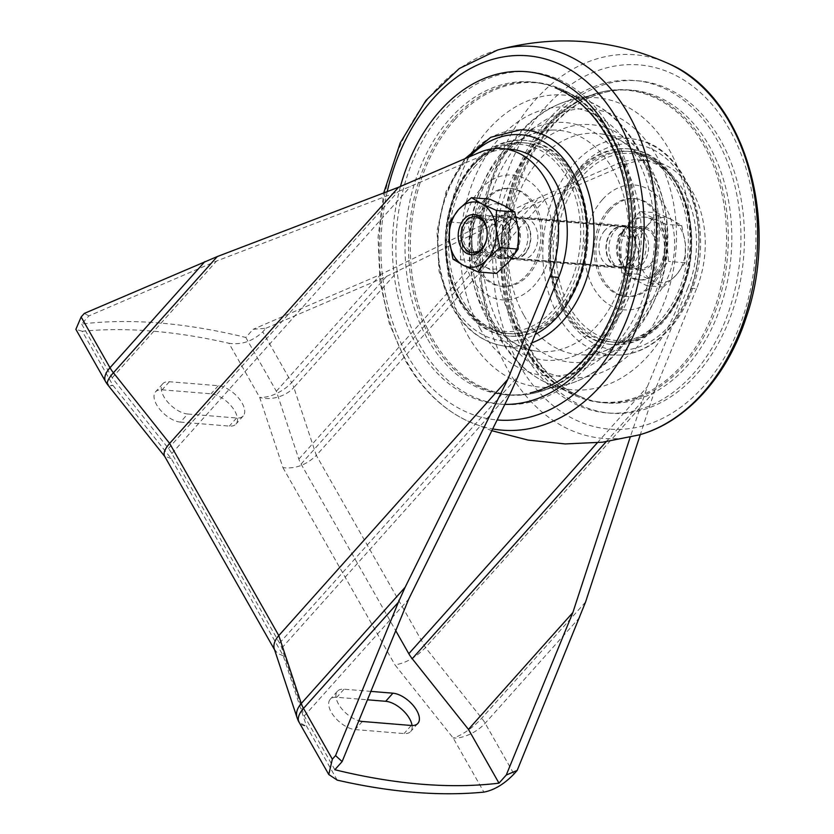 <?xml version="1.0" encoding="UTF-8"?>
<svg xmlns="http://www.w3.org/2000/svg" width="834" height="834" viewBox="0 0 834 834"><rect width="100%" height="100%" fill="white"/><g stroke="black" fill="none" stroke-linecap="round" stroke-linejoin="round"><path stroke-width="0.63" stroke-dasharray="4.17 3.13" d="M496.366 273.437L485.857 267.193L471.293 260.615L471.669 242.214L467.978 223.47L480.874 211.482A32.734 23.508 -85.3 0 0 471.669 242.214A32.734 23.508 -85.3 0 0 485.857 267.193A32.734 23.508 -85.3 0 0 509.261 261.438A32.734 23.508 -85.3 0 0 518.467 230.705A32.734 23.508 -85.3 0 0 504.278 205.727A32.734 23.508 -85.3 0 0 480.874 211.482L489.725 199.149M503.799 251.837A20.141 14.47 -85.3 0 0 500.734 217.549A20.141 14.47 -85.3 0 0 480.665 240.004A20.141 14.47 -85.3 0 0 503.799 251.837M449.682 221.98L467.978 223.47M452.998 259.124L471.293 260.615M499.962 249.043A16.732 12.02 -85.3 0 0 504.341 230.997A16.732 12.02 -85.3 0 0 494.072 219.582A16.732 12.02 -85.3 0 0 480.728 235.282A16.732 12.02 -85.3 0 0 491.341 252.942A16.732 12.02 -85.3 0 0 499.962 249.043M482.333 247.594A16.732 12.02 -85.3 0 0 486.712 229.548A16.732 12.02 -85.3 0 0 476.443 218.143A16.732 12.02 -85.3 0 0 463.099 233.843A16.732 12.02 -85.3 0 0 473.712 251.503A16.732 12.02 -85.3 0 0 482.333 247.594M657.15 272.614A31.473 22.601 -85.3 0 0 665.376 238.68A31.473 22.601 -85.3 0 0 646.069 217.226A31.473 22.601 -85.3 0 0 620.986 246.749A31.473 22.601 -85.3 0 0 640.939 279.963A31.473 22.601 -85.3 0 0 657.15 272.614M640.189 211.45L618.442 235.772L621.768 272.916L646.83 285.739L668.566 261.417L665.251 224.273L640.189 211.45L656.671 212.795L647.83 225.128L634.924 237.127L618.442 235.772M484.241 250.231A20.141 14.47 -85.3 0 0 489.506 228.516A20.141 14.47 -85.3 0 0 477.152 214.786A20.141 14.47 -85.3 0 0 461.087 233.676A20.141 14.47 -85.3 0 0 473.868 254.933A20.141 14.47 -85.3 0 0 484.241 250.231M650.499 263.825A20.141 14.47 -85.3 0 0 655.764 242.11A20.141 14.47 -85.3 0 0 643.4 228.38A20.141 14.47 -85.3 0 0 627.345 247.271A20.141 14.47 -85.3 0 0 640.116 268.527A20.141 14.47 -85.3 0 0 650.499 263.825M655.409 272.468A31.473 22.601 -85.3 0 0 663.635 238.534A31.473 22.601 -85.3 0 0 644.328 217.08A31.473 22.601 -85.3 0 0 619.235 246.614A31.473 22.601 -85.3 0 0 639.198 279.817A31.473 22.601 -85.3 0 0 655.409 272.468M634.924 237.127L638.615 255.861L638.25 274.271L652.814 280.839L663.311 287.084L676.207 275.084L685.058 262.762L685.423 244.352L681.732 225.618L671.234 219.373L656.671 212.795M681.732 225.618L665.251 224.273M685.058 262.762L668.566 261.417M663.311 287.084L646.83 285.739M638.25 274.271L621.768 272.916M671.234 219.373A32.734 23.508 -85.3 0 0 647.83 225.128A32.734 23.508 -85.3 0 0 638.615 255.861A32.734 23.508 -85.3 0 0 652.814 280.839A32.734 23.508 -85.3 0 0 676.207 275.084A32.734 23.508 -85.3 0 0 685.423 244.352A32.734 23.508 -85.3 0 0 671.234 219.373M629.534 262.116A20.141 14.47 94.7 0 1 619.162 266.817A20.141 14.47 94.7 0 1 606.391 245.561A20.141 14.47 94.7 0 1 622.445 226.66A20.141 14.47 94.7 0 1 634.799 240.39A20.141 14.47 94.7 0 1 629.534 262.116M524.753 253.546A20.141 14.47 94.7 0 1 514.38 258.248A20.141 14.47 94.7 0 1 501.609 236.992A20.141 14.47 94.7 0 1 517.664 218.101A20.141 14.47 94.7 0 1 530.028 231.831A20.141 14.47 94.7 0 1 524.753 253.546M604.869 230.413A20.642 14.824 -85.3 0 0 599.469 252.671A20.642 14.824 -85.3 0 0 612.135 266.744A20.642 14.824 -85.3 0 0 628.596 247.375A20.642 14.824 -85.3 0 0 615.502 225.587A20.642 14.824 -85.3 0 0 604.869 230.413M514.057 222.98A20.642 14.824 -85.3 0 0 508.657 245.248A20.642 14.824 -85.3 0 0 521.323 259.322A20.642 14.824 -85.3 0 0 537.784 239.952A20.642 14.824 -85.3 0 0 524.69 218.164A20.642 14.824 -85.3 0 0 514.057 222.98M629.753 262.491A20.642 14.824 94.7 0 1 619.12 267.318A20.642 14.824 94.7 0 1 606.454 253.244A20.642 14.824 94.7 0 1 611.854 230.976A20.642 14.824 94.7 0 1 622.487 226.16A20.642 14.824 94.7 0 1 635.154 240.234A20.642 14.824 94.7 0 1 629.753 262.491M524.972 253.932A20.642 14.824 94.7 0 1 514.338 258.748A20.642 14.824 94.7 0 1 501.672 244.675A20.642 14.824 94.7 0 1 507.072 222.417A20.642 14.824 94.7 0 1 517.706 217.591A20.642 14.824 94.7 0 1 530.372 231.664A20.642 14.824 94.7 0 1 524.972 253.932M496.595 221.563A20.642 14.824 -85.3 0 0 491.195 243.82A20.642 14.824 -85.3 0 0 503.861 257.894A20.642 14.824 -85.3 0 0 520.322 238.524A20.642 14.824 -85.3 0 0 507.228 216.736A20.642 14.824 -85.3 0 0 496.595 221.563M443.709 110.88A166.779 119.762 -85.3 0 0 469.094 394.774A166.779 119.762 -85.3 0 0 635.268 208.854A166.779 119.762 -85.3 0 0 443.709 110.88M473.451 163.224A98.193 70.515 -85.3 0 0 447.785 269.101A98.193 70.515 -85.3 0 0 508.021 336.039A98.193 70.515 -85.3 0 0 586.302 243.914A98.193 70.515 -85.3 0 0 524.023 140.3A98.193 70.515 -85.3 0 0 473.451 163.224M455.166 119.314A156.479 112.371 -85.3 0 0 418.199 304.087A156.479 112.371 -85.3 0 0 535.136 392.918A156.479 112.371 -85.3 0 0 635.008 247.896A156.479 112.371 -85.3 0 0 560.01 88.592A156.479 112.371 -85.3 0 0 455.166 119.314M484.262 199.847A49.102 35.257 -85.3 0 0 471.429 252.775A49.102 35.257 -85.3 0 0 501.547 286.25A49.102 35.257 -85.3 0 0 540.682 240.192A49.102 35.257 -85.3 0 0 509.543 188.38A49.102 35.257 -85.3 0 0 484.262 199.847M486.003 199.983A49.102 35.257 -85.3 0 0 473.17 252.921A49.102 35.257 -85.3 0 0 503.288 286.396A49.102 35.257 -85.3 0 0 542.434 240.328A49.102 35.257 -85.3 0 0 511.294 188.526A49.102 35.257 -85.3 0 0 486.003 199.983M480.144 189.672A62.613 44.963 -85.3 0 0 489.673 296.258A62.613 44.963 -85.3 0 0 552.056 226.452A62.613 44.963 -85.3 0 0 480.144 189.672M475.922 165.257A95.681 68.711 -85.3 0 0 450.913 268.423A95.681 68.711 -85.3 0 0 509.605 333.642A95.681 68.711 -85.3 0 0 585.885 243.882A95.681 68.711 -85.3 0 0 525.201 142.927A95.681 68.711 -85.3 0 0 475.922 165.257M474.827 163.339A98.193 70.515 -85.3 0 0 449.161 269.215A98.193 70.515 -85.3 0 0 509.407 336.154A98.193 70.515 -85.3 0 0 587.689 244.028A98.193 70.515 -85.3 0 0 525.399 140.414A98.193 70.515 -85.3 0 0 474.827 163.339M548.491 119.45A166.779 119.762 -85.3 0 0 573.875 403.343A166.779 119.762 -85.3 0 0 740.05 217.424A166.779 119.762 -85.3 0 0 548.491 119.45M545.968 126.737A156.479 112.371 -85.3 0 0 502.464 278.796A156.479 112.371 -85.3 0 0 576.815 396.317A156.479 112.371 -85.3 0 0 725.82 255.319A156.479 112.371 -85.3 0 0 601.689 91.99A156.479 112.371 -85.3 0 0 545.968 126.737M622.331 231.842A20.642 14.824 -85.3 0 0 616.931 254.099A20.642 14.824 -85.3 0 0 629.597 268.173A20.642 14.824 -85.3 0 0 646.058 248.803A20.642 14.824 -85.3 0 0 632.964 227.015A20.642 14.824 -85.3 0 0 622.331 231.842M609.998 210.126A49.102 35.257 -85.3 0 0 597.165 263.054A49.102 35.257 -85.3 0 0 627.283 296.529A49.102 35.257 -85.3 0 0 666.429 250.471A49.102 35.257 -85.3 0 0 635.279 198.659A49.102 35.257 -85.3 0 0 609.998 210.126M608.247 209.98A49.102 35.257 -85.3 0 0 595.413 262.918A49.102 35.257 -85.3 0 0 625.542 296.383A49.102 35.257 -85.3 0 0 664.677 250.325A49.102 35.257 -85.3 0 0 633.538 198.513A49.102 35.257 -85.3 0 0 608.247 209.98M602.388 199.66A62.613 44.963 -85.3 0 0 611.916 306.245A62.613 44.963 -85.3 0 0 674.31 236.449A62.613 44.963 -85.3 0 0 602.388 199.66M577.941 173.597A95.681 68.711 -85.3 0 0 552.932 276.763A95.681 68.711 -85.3 0 0 611.635 341.982A95.681 68.711 -85.3 0 0 687.904 252.222A95.681 68.711 -85.3 0 0 627.22 151.267A95.681 68.711 -85.3 0 0 577.941 173.597M576.847 171.679A98.193 70.515 -85.3 0 0 551.18 277.555A98.193 70.515 -85.3 0 0 611.426 344.494A98.193 70.515 -85.3 0 0 689.708 252.368A98.193 70.515 -85.3 0 0 627.429 148.754A98.193 70.515 -85.3 0 0 576.847 171.679M578.233 171.794A98.193 70.515 -85.3 0 0 552.567 277.67A98.193 70.515 -85.3 0 0 612.802 344.609A98.193 70.515 -85.3 0 0 691.084 252.483A98.193 70.515 -85.3 0 0 628.805 148.869A98.193 70.515 -85.3 0 0 578.233 171.794M611.989 260.802A21.403 15.366 -85.3 0 0 622.55 268.35A21.403 15.366 -85.3 0 0 639.615 248.271A21.403 15.366 -85.3 0 0 626.042 225.691A21.403 15.366 -85.3 0 0 610.915 237.45A21.403 15.366 -85.3 0 0 611.989 260.802M500.223 251.66A21.403 15.366 -85.3 0 0 510.783 259.218A21.403 15.366 -85.3 0 0 527.849 239.139A21.403 15.366 -85.3 0 0 514.276 216.559A21.403 15.366 -85.3 0 0 499.149 228.318A21.403 15.366 -85.3 0 0 500.223 251.66M510.981 149.338A88.123 63.28 94.7 0 0 488.067 153.258L397.922 191.705L216.6 261.011L88.915 315.898L81.649 324.03A694.399 350.53 41.8 0 1 245.801 337.457L253.077 329.315L265.973 328.242L262.773 331.817C252.692 341.304 241.412 345.12 228.933 343.274L259.666 397.359L282.945 467.655C295.278 469.073 306.401 464.986 316.326 455.406L425.496 647.57L481.718 718.23A25.176 12.708 -138.2 0 1 485.138 723.245L513.973 774.015M337.217 780.124L306.495 726.039L283.216 655.743L171.178 458.512L112.965 385.371L82.243 331.275A694.399 350.53 -138.2 0 1 228.933 343.274M82.243 331.275L75.873 329.336M88.915 315.898L84.349 313.396M265.973 328.242L386.486 276.44L545.28 199.243L626.032 164.538A88.123 63.28 94.7 0 1 648.946 160.618A88.123 63.28 94.7 0 1 696.546 288.679L687.821 287.959L647.278 386.882L630.181 437.245M696.546 288.679L654.45 391.417L640.324 434.587M687.821 287.959A88.123 63.28 -85.3 0 0 640.21 159.909A88.123 63.28 -85.3 0 0 617.296 163.818L528.339 202.36L380.752 274.438L253.077 329.315M545.28 199.243L316.326 455.406L293.839 387.508L397.693 271.311M651.145 264.983A21.653 15.554 94.7 0 1 640.001 270.028A21.653 15.554 94.7 0 1 626.709 255.267A21.653 15.554 94.7 0 1 632.37 231.925A21.653 15.554 94.7 0 1 643.525 226.869A21.653 15.554 94.7 0 1 656.806 241.631A21.653 15.554 94.7 0 1 651.145 264.983M654.45 391.417L425.496 647.57C415.749 657.463 405.574 663.228 394.982 664.875L453.185 738.027L483.918 792.112M485.68 219.936A21.653 15.554 -85.3 0 0 480.019 243.278A21.653 15.554 -85.3 0 0 493.301 258.04A21.653 15.554 -85.3 0 0 510.564 237.721A21.653 15.554 -85.3 0 0 496.835 214.88A21.653 15.554 -85.3 0 0 485.68 219.936M412.059 725.507A21.152 10.675 -138.2 0 1 410.63 731.522A21.152 10.675 -138.2 0 1 404.031 733.576L355.138 729.573A21.152 10.675 -138.2 0 1 334.58 716.969A21.152 10.675 -138.2 0 1 330.191 699.34A21.152 10.675 -138.2 0 1 336.79 697.287L367.44 699.799M180.467 422.108A21.152 10.675 -138.2 0 1 159.919 409.494A21.152 10.675 -138.2 0 1 155.531 391.865A21.152 10.675 -138.2 0 1 162.13 389.822L211.023 393.815A21.152 10.675 -138.2 0 1 231.571 406.429A21.152 10.675 -138.2 0 1 235.959 424.058A21.152 10.675 -138.2 0 1 229.36 426.101L180.467 422.108L187.713 414.008L236.606 418.001A21.152 10.675 41.8 0 0 243.205 415.957A21.152 10.675 41.8 0 0 238.816 398.329A21.152 10.675 41.8 0 0 218.268 385.715L169.365 381.722A21.152 10.675 41.8 0 0 162.766 383.765A21.152 10.675 41.8 0 0 167.154 401.394A21.152 10.675 41.8 0 0 187.713 414.008M370.89 691.386L344.035 689.186A21.152 10.675 41.8 0 0 337.436 691.24A21.152 10.675 41.8 0 0 340.418 707.055A21.152 10.675 41.8 0 0 358.839 720.784M245.801 337.457L276.356 391.24L298.843 459.127A25.176 12.708 -138.2 0 0 301.074 464.058L395.743 630.712M334.841 769.73L304.285 715.958L281.798 648.06A25.176 12.708 -138.2 0 0 279.567 643.129L171.846 453.498A25.176 12.708 -138.2 0 0 168.416 448.473L112.194 377.812L81.649 324.03M623.644 231.206A21.653 15.554 -85.3 0 0 617.984 254.558A21.653 15.554 -85.3 0 0 631.265 269.319A21.653 15.554 -85.3 0 0 648.529 249.001A21.653 15.554 -85.3 0 0 634.799 226.16A21.653 15.554 -85.3 0 0 623.644 231.206M513.191 253.703A21.653 15.554 94.7 0 1 502.037 258.759A21.653 15.554 94.7 0 1 488.755 243.997A21.653 15.554 94.7 0 1 494.416 220.645A21.653 15.554 94.7 0 1 505.56 215.589A21.653 15.554 94.7 0 1 518.852 230.351A21.653 15.554 94.7 0 1 513.191 253.703M276.356 391.24L380.752 274.438M304.285 715.958L408.681 599.146M112.194 377.812L216.6 261.011M171.178 458.512L164.59 456.198M283.216 655.743L277.618 653.408L274.323 649.04M453.519 118.855A156.928 112.694 -85.3 0 0 416.447 304.16A156.928 112.694 -85.3 0 0 533.718 393.231A156.928 112.694 -85.3 0 0 633.871 247.802A156.928 112.694 -85.3 0 0 558.665 88.039A156.928 112.694 -85.3 0 0 453.519 118.855M472.419 166.331A93.815 67.366 -85.3 0 0 486.691 326.021A93.815 67.366 -85.3 0 0 580.162 221.448A93.815 67.366 -85.3 0 0 472.419 166.331M473.295 165.049A95.681 68.711 -85.3 0 0 448.285 268.204A95.681 68.711 -85.3 0 0 506.978 333.433A95.681 68.711 -85.3 0 0 583.258 243.664A95.681 68.711 -85.3 0 0 522.574 142.708A95.681 68.711 -85.3 0 0 473.295 165.049M547.229 126.518A156.928 112.694 -85.3 0 0 503.6 279.004A156.928 112.694 -85.3 0 0 578.16 396.869A156.928 112.694 -85.3 0 0 727.592 255.465A156.928 112.694 -85.3 0 0 603.107 91.677A156.928 112.694 -85.3 0 0 547.229 126.518M583.06 175.38A93.815 67.366 -85.3 0 0 597.342 335.07A93.815 67.366 -85.3 0 0 690.813 230.486A93.815 67.366 -85.3 0 0 583.06 175.38M580.568 173.816A95.681 68.711 -85.3 0 0 555.559 276.971A95.681 68.711 -85.3 0 0 614.262 342.201A95.681 68.711 -85.3 0 0 690.531 252.441A95.681 68.711 -85.3 0 0 629.847 151.486A95.681 68.711 -85.3 0 0 580.568 173.816M497.627 50.009A192.487 138.236 -85.3 0 0 407.096 362.206A192.487 138.236 -85.3 0 0 467.311 420.857A192.487 138.236 -85.3 0 0 492.706 428.937M387.237 191.591A182.719 131.209 -85.3 0 0 407.419 355.493A182.719 131.209 -85.3 0 0 497.147 419.95M669.525 64.062A192.487 138.236 -85.3 0 0 508.521 138.997A192.487 138.236 -85.3 0 0 508.271 370.484A192.487 138.236 -85.3 0 0 639.198 434.9M519.186 364.625A182.719 131.209 -85.3 0 0 745.46 308.997A182.719 131.209 -85.3 0 0 608.247 67.45A182.719 131.209 -85.3 0 0 519.186 364.625M528.36 354.367A166.779 119.762 -85.3 0 0 734.89 303.586A166.779 119.762 -85.3 0 0 609.644 83.119A166.779 119.762 -85.3 0 0 528.36 354.367M528.495 347.569A156.928 112.694 -85.3 0 0 581.652 397.151A156.928 112.694 -85.3 0 0 731.084 255.757A156.928 112.694 -85.3 0 0 606.599 91.959A156.928 112.694 -85.3 0 0 515.026 192.279A156.928 112.694 -85.3 0 0 528.495 347.569M500.494 338.093A146.513 105.209 -85.3 0 0 550.127 384.38A146.513 105.209 -85.3 0 0 689.635 252.368A146.513 105.209 -85.3 0 0 573.417 99.444A146.513 105.209 -85.3 0 0 487.921 193.102A146.513 105.209 -85.3 0 0 500.494 338.093M501.807 330.118A134.816 96.817 -85.3 0 0 668.753 289.075A134.816 96.817 -85.3 0 0 567.516 110.859A134.816 96.817 -85.3 0 0 501.807 330.118M512.785 320.256A119.231 85.621 -85.3 0 0 660.445 283.956A119.231 85.621 -85.3 0 0 570.904 126.341A119.231 85.621 -85.3 0 0 512.785 320.256M524.013 315.502A111.016 79.72 -85.3 0 0 583.143 354.888A111.016 79.72 -85.3 0 0 667.336 250.544A111.016 79.72 -85.3 0 0 601.21 133.909A111.016 79.72 -85.3 0 0 519.54 191.737A111.016 79.72 -85.3 0 0 524.013 315.502M558.561 316.597A108.514 77.927 -85.3 0 0 616.357 355.096A108.514 77.927 -85.3 0 0 698.652 253.098A108.514 77.927 -85.3 0 0 634.017 139.101A108.514 77.927 -85.3 0 0 554.193 195.625A108.514 77.927 -85.3 0 0 558.561 316.597M564.764 313.626A103.489 74.32 -85.3 0 0 692.918 282.121A103.489 74.32 -85.3 0 0 615.211 145.314A103.489 74.32 -85.3 0 0 564.764 313.626M469.719 156.677A103.489 74.32 -85.3 0 0 452.998 304.493A103.489 74.32 -85.3 0 0 535.209 334.444M464.892 158.752L445.981 191.643L436.985 231.081L439.111 271.509L452.111 307.266C464.819 329.138 481.718 341.982 502.808 345.808L535.626 350.999C516.527 347.841 500.546 335.435 487.692 313.782C464.663 275.168 466.477 210.783 491.977 170.866C509.511 143.886 530.09 130.271 553.682 130.021A111.016 79.72 -85.3 0 0 478.466 193.915A111.016 79.72 -85.3 0 0 485.086 312.323A111.016 79.72 -85.3 0 0 535.626 350.999A111.016 79.72 -85.3 0 0 628.409 247.364A111.016 79.72 -85.3 0 0 553.682 130.021L520.468 129.812A108.514 77.927 -85.3 0 0 446.951 192.268A108.514 77.927 -85.3 0 0 453.415 307.996A108.514 77.927 -85.3 0 0 502.808 345.808A108.514 77.927 -85.3 0 0 531.758 342.868M486.868 318.129A119.231 85.621 -85.3 0 0 634.518 281.84A119.231 85.621 -85.3 0 0 544.977 124.214A119.231 85.621 -85.3 0 0 486.868 318.129M479.915 328.325A134.816 96.817 -85.3 0 0 646.871 287.282A134.816 96.817 -85.3 0 0 545.624 109.066A134.816 96.817 -85.3 0 0 479.915 328.325M467.77 335.414A146.513 105.209 -85.3 0 0 563.409 385.464A146.513 105.209 -85.3 0 0 656.921 249.689A146.513 105.209 -85.3 0 0 586.698 100.528A146.513 105.209 -85.3 0 0 466.759 161.567A146.513 105.209 -85.3 0 0 467.77 335.414M427.79 339.344A156.928 112.694 -85.3 0 0 530.226 392.95A156.928 112.694 -85.3 0 0 630.379 247.521A156.928 112.694 -85.3 0 0 555.173 87.758A156.928 112.694 -85.3 0 0 426.706 153.133A156.928 112.694 -85.3 0 0 427.79 339.344M400.466 186.441A166.779 119.762 -85.3 0 0 416.593 345.224A166.779 119.762 -85.3 0 0 504.831 404.386M626.032 164.538L617.296 163.818M488.067 153.258L479.331 152.539M386.486 276.44L291.608 382.587A25.176 12.708 -138.2 0 1 293.839 387.508A25.176 16.326 161.7 0 1 259.666 397.359A25.176 12.062 150.4 0 0 291.608 382.587L262.773 331.817M585.572 602.033L481.718 718.23A25.176 6.974 -38.5 0 1 453.185 738.027A25.176 12.062 -29.6 0 0 485.138 723.245L580.005 617.108M282.945 467.655L394.982 664.875M301.074 464.058L539.546 197.241M597.3 442.791L647.278 386.882M279.567 643.129L518.05 376.311M171.846 453.498L410.318 186.68M298.843 459.127L528.339 202.36M606.151 441.749L641.721 401.946M281.798 648.06L511.294 391.292M168.416 448.473L397.922 191.705M169.365 381.722L162.13 389.822M218.268 385.715L211.023 393.815M236.606 418.001L229.36 426.101M344.035 689.186L336.79 697.287M362.373 721.473L355.138 729.573M411.277 725.476L404.031 733.576M105.564 381.597A25.176 12.062 150.4 0 0 112.965 385.371A25.176 6.974 141.5 0 1 107.753 384.839M297.081 717.74A25.176 16.326 161.7 0 0 306.495 726.039A25.176 12.062 150.4 0 1 299.083 722.265M494.072 219.582L476.443 218.143M491.341 252.942L473.712 251.503M643.4 228.38L477.152 214.786M640.116 268.527L473.868 254.933M646.069 217.226L644.328 217.08M640.939 279.963L639.198 279.817M622.445 226.66L517.664 218.101M619.162 266.817L514.38 258.248M615.502 225.587L524.69 218.164M612.135 266.744L521.323 259.322M517.706 217.591L507.228 216.736M514.338 258.748L503.861 257.894M535.136 392.918L533.718 393.231C561.928 386.528 585.906 367.043 605.64 334.768C644.765 271.853 641.044 169.604 598.604 119.116C586.855 104.438 573.542 94.086 558.665 88.039L560.01 88.592M511.294 188.526L509.543 188.38M503.288 286.396L501.547 286.25M509.605 333.642L506.978 333.433C483.042 330.514 465.184 315.252 453.404 287.647C445.721 268.058 443.417 246.989 446.492 224.429C450.079 200.765 458.752 181.051 472.513 165.288C487.306 149.109 503.997 141.582 522.574 142.708L525.201 142.927M525.399 140.414L524.023 140.3M509.407 336.154L508.021 336.039M576.815 396.317L578.16 396.869C563.169 390.781 549.773 380.314 537.961 365.459C529.413 354.586 522.324 341.93 516.694 327.501C490.59 263.888 505.477 172.179 549.022 125.59C565.473 107.45 583.508 96.15 603.107 91.677L601.689 91.99M632.964 227.015L622.487 226.16M629.597 268.173L619.12 267.318M635.279 198.659L633.538 198.513M627.283 296.529L625.542 296.383M611.635 341.982L614.262 342.201C653.71 346.861 691.647 298.155 691.647 244.477C693.419 196.584 665.188 153.373 629.847 151.486L627.22 151.267M628.805 148.869L627.429 148.754M612.802 344.609L611.426 344.494M491.841 430.709L467.311 420.857C442.145 408.848 421.597 388.905 405.647 361.028L389.29 323.519L379.939 281.496L378.063 237.179L383.734 192.925M581.652 397.151C561.115 388.738 543.945 372.621 530.132 348.821C498.2 295.069 500.087 206.759 534.688 150.422C542.58 137.099 551.628 125.767 561.835 116.426C575.898 103.687 590.816 95.535 606.599 91.959L573.417 99.444C550.763 104.855 531.06 118.053 514.307 139.017C493.123 166.487 481.072 199.493 478.153 238.055C475.974 274.97 482.876 307.892 498.857 336.842C511.93 359.683 529.017 375.519 550.127 384.38L581.652 397.151M583.143 354.888C620.986 357.088 661.643 308.059 664.948 249.314C670.359 191.476 638.417 137.881 601.21 133.909L634.017 139.101C685.173 145.043 715.645 224.846 692.971 287.334C680.075 327.335 648.696 355.764 616.357 355.096L583.143 354.888M626.042 225.691L514.276 216.559M622.55 268.35L510.783 259.218M530.226 392.95L563.409 385.464C586.062 380.054 605.765 366.856 622.518 345.891C643.702 318.432 655.753 285.416 658.672 246.854C663.697 182.25 633.59 118.626 586.698 100.528L555.173 87.758M648.946 160.618L640.21 159.909M162.766 383.765L155.531 391.865M243.205 415.957L235.959 424.058M337.436 691.24L330.191 699.34M417.876 723.422L410.63 731.522M505.56 215.589L496.835 214.88M502.037 258.759L493.301 258.04M643.525 226.869L634.799 226.16M640.001 270.028L631.265 269.319M274.98 650.52L274.584 649.811"/><path stroke-width="1.25" d="M471.418 197.648L489.725 199.149L504.278 205.727L514.787 211.972L518.467 230.705L518.102 249.116L509.261 261.438L496.366 273.437L478.059 271.947L486.91 259.614L499.806 247.615L496.115 228.881L496.48 210.47L481.927 203.892L471.418 197.648L458.523 209.647L449.682 221.98L449.317 240.38L452.998 259.124L463.506 265.368L478.059 271.947M496.48 210.47L514.787 211.972M499.806 247.615L518.102 249.116M486.91 259.614A32.734 23.508 -85.3 0 0 496.115 228.881A32.734 23.508 -85.3 0 0 481.927 203.892A32.734 23.508 -85.3 0 0 458.523 209.647A32.734 23.508 -85.3 0 0 449.317 240.38A32.734 23.508 -85.3 0 0 463.506 265.368A32.734 23.508 -85.3 0 0 486.91 259.614M481.447 250.002A20.141 14.47 -85.3 0 0 478.382 215.714A20.141 14.47 -85.3 0 0 458.314 238.17A20.141 14.47 -85.3 0 0 481.447 250.002M481.969 248.584A18.129 13.021 -85.3 0 0 479.216 217.726A18.129 13.021 -85.3 0 0 461.15 237.93A18.129 13.021 -85.3 0 0 481.969 248.584M204.862 261.595L109.994 367.731A25.176 12.062 150.4 0 0 105.564 381.597L75.873 329.336L81.148 316.972L84.349 313.396L217.267 256.57L113.414 372.756A25.176 12.708 -138.2 0 1 109.994 367.731L81.148 316.972M630.181 437.245L572.843 612.573L506.269 775.015L517.174 770.439L513.973 774.015C504.216 784.116 494.197 790.152 483.918 792.112A694.399 350.53 -138.2 0 1 337.217 780.124L328.784 774.525L332.349 759.169L303.513 708.4A25.176 12.708 -138.2 0 1 301.282 703.479L278.796 635.581L169.636 443.407L113.414 372.756A25.176 6.974 141.5 0 0 107.753 384.839A25.176 25.176 0 0 1 105.564 381.597M506.269 775.015L498.993 783.157A694.399 350.53 41.8 0 1 334.841 769.73L342.117 761.598L408.681 599.146L511.294 391.292L518.05 376.311L558.582 277.399L549.856 276.679A88.123 63.28 -85.3 0 0 502.245 148.629A88.123 63.28 -85.3 0 0 479.331 152.539L398.589 187.254L217.267 256.57M332.349 759.169L335.549 755.583L342.117 761.598M640.324 434.587L585.572 602.033L517.174 770.439M335.549 755.583L398.381 602.263L405.136 587.282L507.75 379.418L549.856 276.679M502.245 148.629L510.981 149.338A88.123 63.28 94.7 0 1 558.582 277.399M507.75 379.418L278.796 635.581C274.605 640.418 273.114 644.911 274.323 649.04L297.081 717.74A25.176 25.176 0 0 0 299.083 722.265A25.176 12.062 150.4 0 1 303.513 708.4L398.381 602.263M398.589 187.254L169.636 443.407C164.84 448.932 163.162 453.196 164.59 456.198L274.584 649.811M367.44 699.799L385.694 701.29A21.152 10.675 -138.2 0 1 412.059 725.507M358.839 720.784A21.152 10.675 41.8 0 0 362.373 721.473L411.277 725.476A21.152 10.675 41.8 0 0 417.876 723.422A21.152 10.675 41.8 0 0 413.487 705.793A21.152 10.675 41.8 0 0 392.929 693.19L370.89 691.386M395.743 630.712L408.806 653.7A25.176 12.708 -138.2 0 0 412.225 658.714L468.447 729.375L498.993 783.157M468.447 729.375L572.843 612.573M492.706 428.937A192.487 138.236 -85.3 0 0 656.473 231.258A192.487 138.236 -85.3 0 0 497.627 50.009L459.221 68.555L425.945 100.424L400.174 142.989L383.734 192.925M497.147 419.95A182.719 131.209 -85.3 0 0 641.982 261.021A182.719 131.209 -85.3 0 0 544.654 58.807A182.719 131.209 -85.3 0 0 387.237 191.591M491.841 430.709L528.026 440.081L565.223 443.938L602.575 442.208L639.198 434.9A192.487 138.236 -85.3 0 0 756.772 257.852A192.487 138.236 -85.3 0 0 669.525 64.062C613.887 38.958 556.591 34.277 497.627 50.009M535.209 334.444A103.489 74.32 -85.3 0 0 579.317 186.983A103.489 74.32 -85.3 0 0 469.719 156.677M531.758 342.868A108.514 77.927 -85.3 0 0 593.808 224.367A108.514 77.927 -85.3 0 0 520.468 129.812L490.757 137.287L464.892 158.752M504.831 404.386A166.779 119.762 -85.3 0 0 631.025 256.33A166.779 119.762 -85.3 0 0 544.258 75.123A166.779 119.762 -85.3 0 0 400.466 186.441M405.136 587.282L301.282 703.479A25.176 16.326 161.7 0 0 297.081 717.74M408.806 653.7L597.3 442.791M412.225 658.714L606.151 441.749M392.929 693.19L385.694 701.29M639.198 434.9C686.028 422.202 726.904 376.676 745.961 318.171C780.436 220.562 744.543 96.264 669.525 64.062M530.226 392.95C558.436 386.246 582.413 366.762 602.148 334.486C622.122 299.698 631.161 260.625 629.253 217.267C626.636 177.611 615.263 144.803 595.111 118.824C583.362 104.156 570.049 93.794 555.173 87.758M164.736 456.448L107.753 384.839M328.773 774.525L299.083 722.265"/></g></svg>
